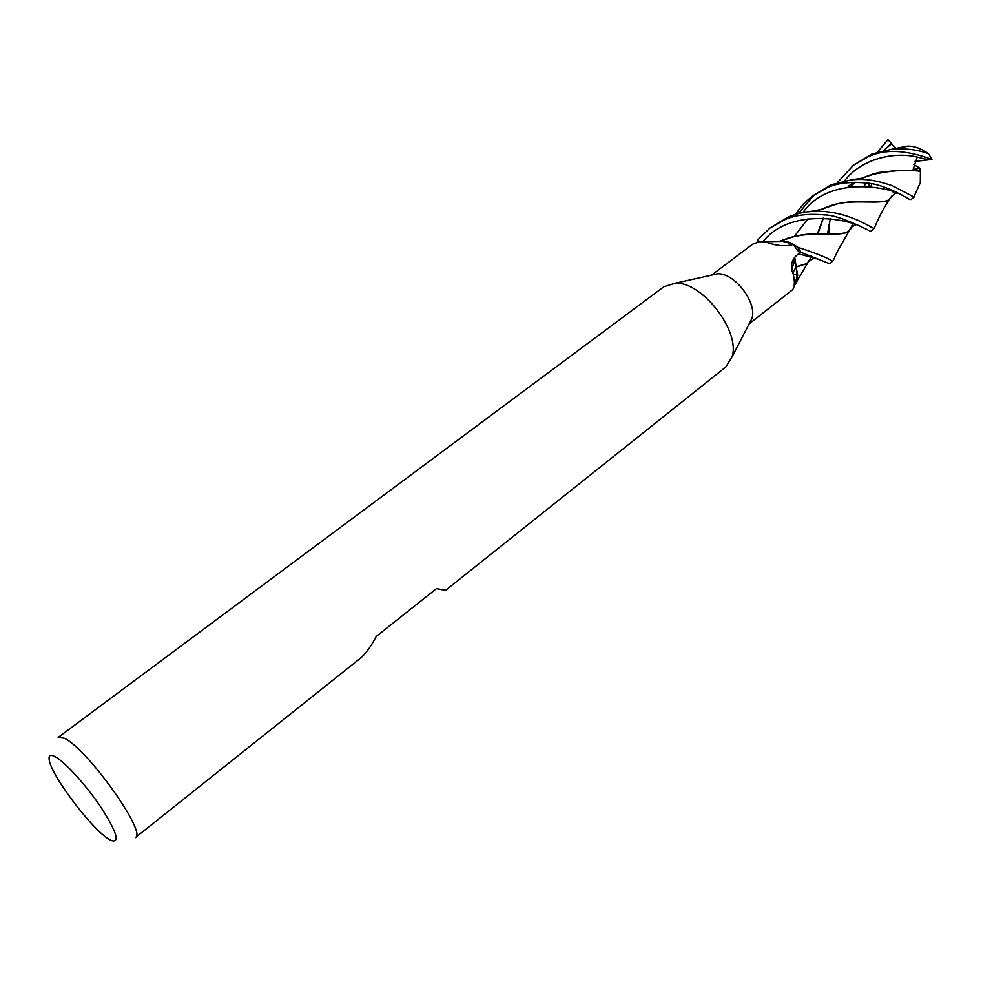 <?xml version="1.0" encoding="UTF-8"?>
<svg xmlns="http://www.w3.org/2000/svg" width="981" height="981" viewBox="0 0 981 981"><rect width="100%" height="100%" fill="white"/><g stroke="black" fill="none" stroke-linecap="round" stroke-linejoin="round"><path stroke-width="1.47" d="M759.49 241.449L757.761 240.014L757.087 242.197L757.761 240.014L759.785 241.669L757.7 239.965L769.815 228.168L784.653 219.769C794.88 214.998 808.381 213.404 825.156 214.974C839.331 214.827 870.221 231.369 870.711 231.271L874.145 228.426C872.685 228.904 844.604 207.935 809.08 211.749C804.935 211.724 798.129 213.404 788.638 216.764L769.815 228.168M663.978 286.673L675.284 283.215C702.102 281.302 740.753 331.48 732.047 356.925L725.83 366.968L445.521 590.403L436.484 588.625L376.201 636.473C370.843 646.81 365.324 654.266 359.671 658.827L135.353 837.627C147.604 833.151 86.218 747.252 64.023 738.166L58.161 737.418L663.978 286.673M712.66 274.741L717.602 273.797C734.303 272.583 757.393 302.565 751.961 318.408L749.325 323.522M109.59 839.613C92.668 830.502 50.693 774.99 49.185 759.686C48.547 755.345 50.436 754.291 54.862 756.523C64.587 761.477 86.218 785.254 101.129 807.535C116.641 831.827 120.099 842.851 111.527 840.631L109.59 839.613M779.172 241.473L784.052 241.277L793.163 244.477C785.217 246.771 775.885 245.875 765.18 241.767L759.343 241.731L752.586 244.232L711.838 274.925M794.659 257.562L796.118 266.93L792.807 272.841L791.692 270.498C790.772 263.656 792.623 258.457 797.234 254.925L799.674 252.951L793.163 244.477M796.118 266.93L797.712 275.134L794.144 285.839M749.116 323.914L791.299 290.732C794.598 288.831 795.235 283.227 793.2 273.92L792.807 272.841M796.02 266.636L794.279 260.713L794.5 257.758M797.295 271.394L797.246 280.591L794.23 286.121M799.429 253.147L801.146 252.46L797.443 247.102L801.146 252.46L799.405 253.159L801.195 252.436L829.558 263.705L833.065 260.836C830.699 261.829 835.591 259.609 797.614 247.237L792.685 243.999L781.771 241.081C786.774 240.958 791.998 242.969 797.443 247.102C792.01 242.981 786.799 240.97 781.783 241.068L778.939 241.485L784.714 239.413C813.825 229.064 840.496 237.905 848.344 231.308L848.577 231.124M796.339 267.605L797.259 280.578L796.413 282.969L797.259 280.578L796.339 267.605M794.757 257.439L796.143 266.709M778.939 241.485L781.783 241.068M837.406 182.564L853.482 165.188L868.075 156.874C884.2 148.867 905.488 149.713 931.95 159.4L927.793 159.928L925.242 158.959M901.686 147.739L907.462 146.132C914.415 146.01 921.453 148.56 928.566 153.772L931.95 159.4M928.566 153.772C918.191 149.823 906.272 148.241 892.784 149.002L871.778 154.091L853.482 165.188M828.871 224.686L829.203 233.613M830.993 184.833L812.44 196.077L827.106 187.763C837.1 182.969 850.907 181.448 868.504 183.202C886.248 184.869 910.662 199.989 910.454 199.952L914.059 197.107L892.587 185.801C872.121 178.873 862.667 178.922 851.557 179.83L830.993 184.833M814.328 194.704L798.326 213.564M795.861 214.226C799.233 208.34 804.763 202.282 812.44 196.077M757.001 242.209L757.7 239.965M877.517 152.043L887.915 139.707L891.619 143.655L883.758 150.412M869.215 183.484L868.921 186.525M928.124 159.878L917.247 157.058L913.139 169.394L919.822 168.217L920.411 171.025C911.079 169.713 897.296 170.191 879.05 172.46L861.71 178.199M920.411 171.025L920.276 182.907L918.351 186.868M920.386 171.319C906.064 169.345 889.191 170.62 869.767 175.158L862.078 178.15M854.12 182.331L848.124 186.365M823.096 218.187L817.541 233.576M811.581 256.213L808.037 262.516M806.873 263.668L796.167 267.077M823.402 218.199L817.909 233.576M811.839 256.323L807.044 263.521L796.155 266.746M893.421 190.547L892.992 192.006M888.945 199.609L888.7 199.817C879.283 205.421 848.994 197.647 827.854 206.721L820.827 209.554M893.703 190.682L893.286 192.117M891.803 196.09L889.142 199.462C883.219 204.943 863.28 198.223 837.872 203.754L820.337 209.64M865.965 182.858L864.335 186.194M853.163 224.011L848.81 230.94C842.25 236.862 821.514 230.461 795.444 236.127L779.319 241.387M780.005 241.252L784.714 239.413M849.718 230.008L852.857 223.913M864.053 186.182L865.72 182.834M927.793 159.928L914.844 161.436M919.822 168.217L913.826 164.6M797.614 247.237L801.195 252.436M891.619 143.655L896.107 148.523M917.247 157.058C894.439 151.491 861.526 158.481 844.555 180.847M818.583 259.315L798.559 253.846M902.741 195.501C890.503 187.334 829.227 174.728 802.912 212.583M861.269 226.746C846.811 219.033 790.048 207.776 762.997 241.571M891.312 143.349L888.32 146.255M797.712 275.134L793.2 273.92M794.279 260.713L791.692 270.498M784.052 241.277L765.18 241.755M717.602 273.797L675.284 283.215M751.961 318.408L732.047 356.925M913.752 197.132L920.264 182.907M851.557 179.83L862.409 178.101L869.767 175.158M807.731 262.945L797.271 280.554M879.05 172.46L872.146 174.238M866.382 176.347L862.802 178.002M855.542 182.319L849.853 186.77M830.343 218.763L827.559 233.588M809.178 261.326L814.561 257.451M889.669 199.02C884.678 206.537 880.656 213.748 877.603 220.639L874.145 228.426M827.854 206.721L822.9 209.161L809.08 211.749M794.402 236.347L808.037 218.677M821.465 209.431L824.678 207.911M830.711 205.605L837.872 203.754M890.711 197.88C893.777 194.177 896.009 192.644 897.394 193.282L898.768 193.269M780.238 241.216L781.416 240.664M787.51 238.26L795.444 236.127M850.711 229.002C850.785 227.518 852.464 226.17 855.739 224.931M871.753 183.754L870.834 186.758M833.065 260.836L837.921 250.449L849.436 230.412M892.845 149.002L907.462 146.132"/></g></svg>
